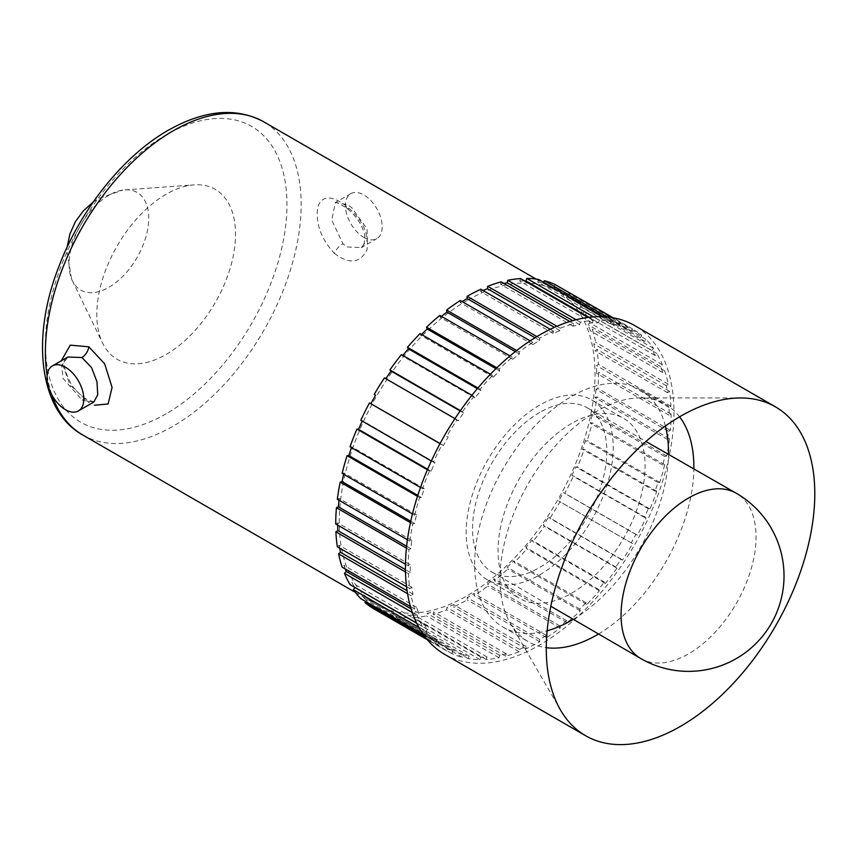 <?xml version="1.0" encoding="UTF-8"?>
<svg xmlns="http://www.w3.org/2000/svg" width="857" height="857" viewBox="0 0 857 857"><rect width="100%" height="100%" fill="white"/><g stroke="black" fill="none" stroke-linecap="round" stroke-linejoin="round"><path stroke-width="0.64" stroke-dasharray="4.29 3.21" d="M94.045 401.944L87.232 399.63A10.048 5.86 119.7 0 0 82.197 400.123L63.011 378.344L61.715 365.618L67.842 357.015C61.8 359.276 63.086 368.628 71.688 385.082C76.787 391.831 81.961 396.684 87.232 399.63L87.232 399.63A10.048 5.86 119.7 0 1 89.235 402.79L69.995 384.964L61.265 360.818M467.151 300.421A180.848 104.415 120 0 0 349.003 459.791A180.848 104.415 120 0 0 376.726 604.71A180.848 104.415 120 0 0 467.151 595.754A180.848 104.415 120 0 0 585.299 436.384A180.848 104.415 120 0 0 557.575 291.466A180.848 104.415 120 0 0 467.151 300.421M82.197 400.123L93.831 402.04M334.326 253.34C349.313 264.577 360.219 263.367 367.053 249.687C369.185 233.565 362.275 219.038 346.324 206.087C331.338 194.871 321.782 195.31 317.668 207.394C315.526 223.495 321.075 238.814 334.326 253.34A10.048 4.521 -47.2 0 1 342.982 243.806L331.734 220.003L335.398 202.552L347.171 204.534L351.638 207.555L367.085 228.894L367.214 240.099L361.397 247.555L347.171 246.977L342.982 243.806M363.807 237.378A25.989 15.008 -120 0 0 376.801 238.664A25.989 15.008 -120 0 0 380.787 217.839A25.989 15.008 -120 0 0 363.807 194.935A25.989 15.008 -120 0 0 350.813 193.65A25.989 15.008 -120 0 0 346.828 214.475A25.989 15.008 -120 0 0 363.807 237.378M668.471 431.253L670.399 430.364A185.873 107.318 120 0 0 671.127 414.092L669.178 415.217A183.119 105.732 -60 0 0 669.006 407.493L670.945 406.25A185.873 107.318 120 0 0 669.51 391.285L667.582 392.742A183.119 105.732 -60 0 0 666.35 385.757L668.246 384.193A185.873 107.318 120 0 0 664.689 370.91L662.836 372.666A183.119 105.732 -60 0 0 660.576 366.592L662.397 364.739A185.873 107.318 120 0 0 656.794 353.459L655.069 355.484A183.119 105.732 -60 0 0 651.834 350.47L653.516 348.37A185.873 107.318 120 0 0 646.017 339.372L644.453 341.6A183.119 105.732 -60 0 0 640.318 337.776L641.829 335.494A185.873 107.318 120 0 0 632.627 329.002L631.255 331.38A183.119 105.732 -60 0 0 626.338 328.831L627.635 326.41A185.873 107.318 120 0 0 616.944 322.586L615.797 325.06A183.119 105.732 -60 0 0 610.216 323.85L611.277 321.364A185.873 107.318 120 0 0 599.364 320.293L598.475 322.81A183.119 105.732 -60 0 0 592.358 322.971L593.151 320.464A185.873 107.318 120 0 0 580.307 322.178L579.707 324.664A183.119 105.732 -60 0 0 573.204 326.196L573.708 323.732A185.873 107.318 120 0 0 560.253 328.199L559.942 330.598A183.119 105.732 -60 0 0 553.226 333.459L553.429 331.102A185.873 107.318 120 0 0 539.685 338.204L539.685 340.454A183.119 105.732 -60 0 0 532.915 344.568L532.808 342.382A185.873 107.318 120 0 0 519.128 351.948L519.438 353.984A183.119 105.732 -60 0 0 512.765 359.265L512.368 357.294A185.873 107.318 120 0 0 499.074 369.078L499.674 370.867A183.119 105.732 -60 0 0 493.289 377.176L492.593 375.484A185.873 107.318 120 0 0 480.016 389.196L480.906 390.685A183.119 105.732 -60 0 0 474.949 397.862L473.975 396.48A185.873 107.318 120 0 0 462.437 411.788L463.583 412.945A183.119 105.732 -60 0 0 458.206 420.819L456.974 419.78A185.873 107.318 120 0 0 446.754 436.309L448.125 437.102A183.119 105.732 -60 0 0 443.465 445.479L442.019 444.815A185.873 107.318 120 0 0 433.363 462.159L434.928 462.566A183.119 105.732 -60 0 0 431.092 471.232L429.464 470.954A185.873 107.318 120 0 0 422.587 488.683L424.311 488.704A183.119 105.732 -60 0 0 421.398 497.456L419.619 497.563A185.873 107.318 120 0 0 414.692 515.239L416.534 514.864A183.119 105.732 -60 0 0 414.617 523.488L412.731 523.991A185.873 107.318 120 0 0 409.871 541.174L411.799 540.424A183.119 105.732 -60 0 0 410.91 548.694L408.982 549.573A185.873 107.318 120 0 0 408.253 565.856L410.203 564.731A183.119 105.732 -60 0 0 410.374 572.455L408.435 573.687A185.873 107.318 120 0 0 409.871 588.663L411.799 587.195A183.119 105.732 -60 0 0 413.031 594.18L411.124 595.744A185.873 107.318 120 0 0 414.692 609.038L416.534 607.281A183.119 105.732 -60 0 0 418.805 613.344L416.984 615.197A185.873 107.318 120 0 0 422.587 626.478L424.311 624.464A183.119 105.732 -60 0 0 427.547 629.477L425.865 631.566A185.873 107.318 120 0 0 433.363 640.565L434.928 638.336A183.119 105.732 -60 0 0 439.063 642.172L437.552 644.453A185.873 107.318 120 0 0 446.754 650.945L448.125 648.556A183.119 105.732 -60 0 0 448.125 648.567A183.119 105.732 -60 0 0 453.042 651.106L451.746 653.527A185.873 107.318 120 0 0 462.437 657.351L463.583 654.877A183.119 105.732 -60 0 0 469.165 656.087L468.104 658.583A185.873 107.318 120 0 0 480.016 659.644L480.906 657.137A183.119 105.732 -60 0 0 487.022 656.976L486.23 659.483A185.873 107.318 120 0 0 499.074 657.758L499.674 655.273A183.119 105.732 -60 0 0 506.176 653.741L505.673 656.205A185.873 107.318 120 0 0 519.128 651.738L519.438 649.349A183.119 105.732 -60 0 0 526.155 646.489L525.952 648.835A185.873 107.318 120 0 0 539.685 641.732L539.685 639.493A183.119 105.732 -60 0 0 546.466 635.38L546.573 637.554A185.873 107.318 120 0 0 560.253 627.999L559.942 625.953A183.119 105.732 -60 0 0 566.616 620.682L567.013 622.643A185.873 107.318 120 0 0 580.307 610.859L579.707 609.07A183.119 105.732 -60 0 0 586.092 602.771L586.788 604.464A185.873 107.318 120 0 0 599.364 590.741L598.475 589.252A183.119 105.732 -60 0 0 604.431 582.085L605.406 583.467A185.873 107.318 120 0 0 616.944 568.148L615.797 566.991A183.119 105.732 -60 0 0 621.175 559.128L622.407 560.157A185.873 107.318 120 0 0 632.627 543.627L631.255 542.835A183.119 105.732 -60 0 0 635.915 534.468L637.362 535.132A185.873 107.318 120 0 0 646.017 517.789L644.453 517.371A183.119 105.732 -60 0 0 648.288 508.704L649.917 508.994A185.873 107.318 120 0 0 656.794 491.265L655.069 491.243A183.119 105.732 -60 0 0 657.983 482.491L659.761 482.373A185.873 107.318 120 0 0 664.689 464.698L662.836 465.072A183.119 105.732 -60 0 0 664.764 456.46L666.65 455.956A185.873 107.318 120 0 0 669.51 438.763L667.582 439.523A183.119 105.732 -60 0 0 668.471 431.253L595.926 389.367L597.865 388.489A185.873 107.318 120 0 0 598.582 372.206L596.633 373.331A183.119 105.732 -60 0 0 596.461 365.607L598.4 364.364A185.873 107.318 120 0 0 596.965 349.399L595.047 350.856A183.119 105.732 -60 0 0 593.805 343.871L595.711 342.307A185.873 107.318 120 0 0 592.144 329.024L590.302 330.781A183.119 105.732 -60 0 0 588.041 324.707L589.852 322.864A185.873 107.318 120 0 0 584.26 311.573L582.524 313.598A183.119 105.732 -60 0 0 579.289 308.584L580.971 306.495A185.873 107.318 120 0 0 573.483 297.497L571.908 299.725A183.119 105.732 -60 0 0 567.784 295.89L569.294 293.608A185.873 107.318 120 0 0 560.082 287.116M595.926 389.367A183.119 105.732 -60 0 1 595.047 397.637L596.965 396.887A185.873 107.318 120 0 1 594.105 414.07L592.23 414.574A183.119 105.732 -60 0 1 590.302 423.197L592.144 422.822A185.873 107.318 120 0 1 587.216 440.498L585.438 440.605A183.119 105.732 -60 0 1 582.524 449.357L584.26 449.379A185.873 107.318 120 0 1 577.382 467.108L575.743 466.829A183.119 105.732 -60 0 1 571.908 475.496L573.483 475.903A185.873 107.318 120 0 1 564.827 493.246L563.381 492.582A183.119 105.732 -60 0 1 558.71 500.949L560.082 501.752A185.873 107.318 120 0 1 549.862 518.281L548.641 517.242A183.119 105.732 -60 0 1 543.263 525.116L544.399 526.273A185.873 107.318 120 0 1 532.861 541.581L531.897 540.199A183.119 105.732 -60 0 1 525.93 547.377L526.819 548.866A185.873 107.318 120 0 1 514.254 562.578L513.557 560.885A183.119 105.732 -60 0 1 507.162 567.195L507.762 568.984A185.873 107.318 120 0 1 494.478 580.767L494.071 578.796A183.119 105.732 -60 0 1 487.408 584.078L487.708 586.113A185.873 107.318 120 0 1 474.028 595.679L473.921 593.494A183.119 105.732 -60 0 1 467.151 597.608L467.151 599.857A185.873 107.318 120 0 1 453.407 606.96L453.61 604.603A183.119 105.732 -60 0 1 446.893 607.463L446.593 609.863A185.873 107.318 120 0 1 433.128 614.319L433.631 611.866A183.119 105.732 -60 0 1 427.14 613.398L426.529 615.872A185.873 107.318 120 0 1 413.695 617.597L414.477 615.09A183.119 105.732 -60 0 1 408.361 615.251L407.482 617.768A185.873 107.318 120 0 1 395.57 616.697L396.62 614.201A183.119 105.732 -60 0 1 391.038 613.001L389.892 615.476A185.873 107.318 120 0 1 379.201 611.652L380.508 609.231A183.119 105.732 -60 0 1 375.591 606.681L374.209 609.059M439.063 642.172L366.517 600.286L365.703 601.507M366.517 600.286A183.119 105.732 -60 0 1 362.393 596.461L360.818 598.689M354.862 587.388A183.119 105.732 -60 0 1 351.777 582.578L350.042 584.603M345.275 568.962A183.119 105.732 -60 0 1 344 565.395L342.147 567.152M339.704 548.148A183.119 105.732 -60 0 1 339.254 545.32L337.337 546.777M337.679 525.105A183.119 105.732 -60 0 1 337.658 522.845L335.719 523.97M339.04 500.284A183.119 105.732 -60 0 1 339.254 498.538L337.337 499.299M343.7 474.253A183.119 105.732 -60 0 1 344 472.989L342.147 473.364M351.488 447.633A183.119 105.732 -60 0 1 351.777 446.818L350.042 446.797M362.211 421.076A183.119 105.732 -60 0 1 362.393 420.68L360.818 420.273M375.591 395.227L374.209 394.434M458.206 420.819L384.439 377.894M474.949 397.862L402.404 355.976L401.43 354.594M402.404 355.976A183.119 105.732 -60 0 1 402.854 355.419M493.289 377.176L420.744 335.291L420.048 333.598M420.744 335.291A183.119 105.732 -60 0 1 421.558 334.466M512.765 359.265L440.23 317.379L439.823 315.419M440.23 317.379A183.119 105.732 -60 0 1 441.462 316.362M532.915 344.568L460.37 302.682L460.273 300.507M460.37 302.682A183.119 105.732 -60 0 1 462.127 301.578M553.226 333.459L480.681 291.573L480.884 289.227M480.681 291.573A183.119 105.732 -60 0 1 483.102 290.502M573.204 326.196L500.659 284.31L501.163 281.857M500.659 284.31A183.119 105.732 -60 0 1 503.98 283.485M592.358 322.971L519.813 281.085L520.606 278.579M519.813 281.085A183.119 105.732 -60 0 1 524.666 280.925M610.216 323.85L537.671 281.974L538.732 279.478M537.671 281.974A183.119 105.732 -60 0 1 543.263 283.185L543.659 282.317M626.338 328.831L553.793 286.945L555.09 284.535M553.793 286.945A183.119 105.732 -60 0 1 558.71 289.495L559.964 287.341M669.51 438.763L596.965 396.887M666.65 455.956L594.105 414.07M664.689 464.698L592.144 422.822M659.761 482.373L587.216 440.498M656.794 491.265L584.26 449.379M649.917 508.994L577.382 467.108M646.017 517.789L573.483 475.903M637.362 535.132L564.827 493.246M632.627 543.627L560.082 501.752M622.407 560.157L549.862 518.281M616.944 568.148L544.399 526.273M605.406 583.467L532.861 541.581M599.364 590.741L526.819 548.866M586.788 604.464L514.254 562.578M580.307 610.859L507.762 568.984M567.013 622.643L494.478 580.767M560.253 627.999L487.708 586.113M546.573 637.554L474.028 595.679M539.685 641.732L467.151 599.857M525.952 648.835L453.407 606.96M519.128 651.738L446.593 609.863M505.673 656.205L433.128 614.319M499.074 657.758L426.529 615.872M486.23 659.483L413.695 617.597M480.016 659.644L407.482 617.768M468.104 658.583L395.57 616.697M462.437 657.351L389.892 615.476M451.746 653.527L379.201 611.652M446.754 650.945L427.386 639.761M437.552 644.453L425.597 637.554M433.363 640.565L423.679 634.973M425.865 631.566L419.041 627.624M422.587 626.478L416.663 623.06M416.984 615.197L412.313 612.498M414.692 609.038L410.46 606.595M411.124 595.744L407.546 593.687M409.871 588.663L406.539 586.734M408.435 573.687L405.49 571.994M408.253 565.856L405.457 564.238M408.982 549.573L406.422 548.094M409.871 541.174L407.418 539.76M412.731 523.991L410.439 522.663M414.692 515.239L412.453 513.954M419.619 497.563L417.488 496.332M422.587 488.683L420.487 487.472M429.464 470.954L427.418 469.775M433.363 462.159L431.339 460.991M442.019 444.815L440.016 443.658M446.754 436.309L448.125 437.102M456.974 419.78L454.971 418.623M462.437 411.788L460.413 410.621M473.975 396.48L471.907 395.281M480.016 389.196L477.927 387.985M492.593 375.484L490.408 374.22M499.074 369.078L496.835 367.792M512.368 357.294L509.99 355.934M519.128 351.948L516.675 350.524M532.808 342.382L530.151 340.85M539.685 338.204L536.9 336.587M553.429 331.102L550.301 329.302M560.253 328.199L556.921 326.281M573.708 323.732L569.83 321.504M580.307 322.178L576.075 319.736M593.151 320.464L587.923 317.444M599.364 320.293L593.44 316.876M611.277 321.364L603.232 316.715M616.944 322.586L607.259 316.994M627.635 326.41L612.53 317.69M632.627 329.002L613.258 317.818M641.829 335.494L569.294 293.608M646.017 339.372L573.483 297.497M653.516 348.37L580.971 306.495M656.794 353.459L584.26 311.573M662.397 364.739L589.852 322.864M664.689 370.91L592.144 329.024M668.246 384.193L595.711 342.307M669.51 391.285L596.965 349.399M670.945 406.25L598.4 364.364M444.762 654.405A189.868 109.621 120 0 0 539.685 645A189.868 109.621 120 0 0 663.725 477.681A189.868 109.621 120 0 0 634.619 325.542M679.58 416.823A137.077 79.144 120 0 0 665.471 404.3A137.077 79.144 120 0 0 640.329 397.873A137.077 79.144 120 0 0 596.922 411.092A137.077 79.144 120 0 0 510.258 623.168A137.077 79.144 120 0 0 528.383 641.732A137.077 79.144 120 0 0 546.284 647.688M598.54 633.998A137.077 79.144 120 0 0 693.849 468.929M573.269 619.3A137.077 79.144 120 0 0 668.481 454.381M665.375 426.015A137.077 79.144 120 0 0 640.104 389.656A137.077 79.144 120 0 0 571.565 396.448A137.077 79.144 120 0 0 482.02 517.242A137.077 79.144 120 0 0 503.027 627.088A137.077 79.144 120 0 0 547.141 630.795M571.565 423.476A103.976 60.033 120 0 0 503.637 515.1A103.976 60.033 120 0 0 519.578 598.422A103.976 60.033 120 0 0 571.565 593.269A103.976 60.033 120 0 0 639.493 501.645A103.976 60.033 120 0 0 623.553 418.334A103.976 60.033 120 0 0 571.565 423.476M539.685 574.865A103.976 60.033 120 0 0 607.613 483.241A103.976 60.033 120 0 0 591.684 399.919A103.976 60.033 120 0 0 539.685 405.072A103.976 60.033 120 0 0 471.768 496.696A103.976 60.033 120 0 0 487.697 580.018A103.976 60.033 120 0 0 539.685 574.865M539.685 412.453A94.934 54.816 120 0 0 477.692 496.042A94.934 54.816 120 0 0 492.143 572.144A94.934 54.816 120 0 0 539.685 567.484A94.934 54.816 120 0 0 601.732 483.755A94.934 54.816 120 0 0 587.077 407.707A94.934 54.816 120 0 0 539.685 412.453M670.399 430.364L597.865 388.489M671.127 414.092L598.582 372.206M166.172 194.228A98.105 56.637 120 0 0 102.626 343.121A98.105 56.637 120 0 0 166.172 354.423A98.105 56.637 120 0 0 234.068 251.519A98.105 56.637 120 0 0 193.982 184.887A98.105 56.637 120 0 0 166.172 194.228M108.903 195.235A56.358 32.534 120 0 0 71.57 278.911A56.358 32.534 120 0 0 72.384 280.775A56.358 32.534 120 0 0 108.903 287.266A56.358 32.534 120 0 0 147.907 228.155A56.358 32.534 120 0 0 124.865 189.879A56.358 32.534 120 0 0 122.84 190.104A56.358 32.534 120 0 0 108.903 195.235M669.006 407.493L596.461 365.607M669.178 415.217L596.633 373.331M666.35 385.757L593.805 343.871M667.582 392.742L595.047 350.856M660.576 366.592L588.041 324.707M662.836 372.666L590.302 330.781M651.834 350.47L579.289 308.584M655.069 355.484L582.524 313.598M640.318 337.776L567.784 295.89M644.453 341.6L571.908 299.725M631.255 331.38L558.71 289.495L631.255 331.38M615.797 325.06L543.263 283.185M598.475 322.81L588.963 317.315M579.707 324.664L572.722 320.636M559.942 330.598L554.393 327.385M539.685 340.454L535.004 337.744M519.438 353.984L515.303 351.606M499.674 370.867L495.914 368.692M480.906 390.685L477.36 388.639M463.583 412.945L460.166 410.974M443.465 445.479L440.08 443.53M431.092 471.232L427.643 469.25M434.928 462.566L362.393 420.68M421.398 497.456L417.798 495.367M424.311 488.704L351.777 446.818M414.617 523.488L410.739 521.249M416.534 514.864L344 472.989M410.91 548.694L406.625 546.22M411.799 540.424L339.254 498.538M410.374 572.455L405.447 569.605M410.203 564.731L337.658 522.845M413.031 594.18L407.086 590.752M411.799 587.195L339.254 545.32M418.805 613.344L411.146 608.931M416.534 607.281L344 565.395M427.547 629.477L416.748 623.232M424.311 624.464L351.777 582.578M434.928 638.336L362.393 596.461M453.042 651.106L380.508 609.231M448.125 648.556L375.591 606.681L448.125 648.567M469.165 656.087L396.62 614.201M463.583 654.877L391.038 613.001M487.022 656.976L414.477 615.09M480.906 657.137L408.361 615.251M506.176 653.741L433.631 611.866M499.674 655.273L427.14 613.398M526.155 646.489L453.61 604.603M519.438 649.349L446.893 607.463M546.466 635.38L473.921 593.494M539.685 639.493L467.151 597.608M566.616 620.682L494.071 578.796M559.942 625.953L487.408 584.078M586.092 602.771L513.557 560.885M579.707 609.07L507.162 567.195M604.431 582.085L531.897 540.199M598.475 589.252L525.93 547.377M621.175 559.128L548.641 517.242M615.797 566.991L543.263 525.116M635.915 534.468L563.381 492.582M631.255 542.835L558.71 500.949M648.288 508.704L575.743 466.829M644.453 517.371L571.908 475.496M657.983 482.491L585.438 440.605M655.069 491.243L582.524 449.357M664.764 456.46L592.23 414.574M662.836 465.072L590.302 423.197M667.582 439.523L595.047 397.637M166.172 413.781A170.8 98.609 -60 0 1 45.4 344.053A170.8 98.609 -60 0 1 166.172 134.86A170.8 98.609 -60 0 1 286.956 204.598A170.8 98.609 -60 0 1 166.172 413.781M47.146 375.602A180.848 104.415 120 0 0 51.902 395.002M82.85 435.045A180.848 104.415 120 0 0 173.275 426.09A180.848 104.415 120 0 0 291.423 266.72A180.848 104.415 120 0 0 263.699 121.801M346.324 206.087A10.048 4.017 128.5 0 0 347.053 208.412L347.053 208.412A10.048 4.017 128.5 0 0 351.638 207.555M640.843 658.583A95.448 55.105 120 0 0 688.567 653.859A95.448 55.105 120 0 0 756.056 536.953A95.448 55.105 120 0 0 736.292 493.257M355.259 592.316L376.726 604.71M536.107 279.082L557.575 291.466M335.398 202.541L335.205 202.627C336.662 204.18 331.702 198.481 347.053 208.412C356.833 216.446 362.736 225.605 364.793 235.9C364.375 244.481 363.239 248.369 361.397 247.555L376.801 238.664M510.258 623.168L560.489 710.014M640.329 397.873L740.652 397.959M640.104 389.656L665.471 404.3M591.684 399.919L623.553 418.334M492.143 572.144L550.815 606.253M587.077 407.707L645.953 441.462M487.697 580.018L519.578 598.422M503.027 627.088L528.383 641.732M72.384 280.775L102.626 343.121M71.57 278.911L66.846 250.79L67.125 247.202M93.156 202.102L98.876 198.395L122.84 190.104M124.865 189.879L193.982 184.887M350.813 193.65L335.398 202.552"/><path stroke-width="1.29" d="M61.265 360.818L70.263 345.146L88.839 346.806L104.693 363.861L112.074 387.418L108.121 403.979L94.377 405.232M78.416 410.932L93.831 402.04L97.752 394.691L96.948 381.665L91.528 367.535L81.908 357.519L67.842 357.015L52.427 365.918A25.989 15.008 -120 0 0 48.442 386.743A25.989 15.008 -120 0 0 65.421 409.646A25.989 15.008 -120 0 0 78.416 410.932A25.989 15.008 -120 0 0 82.401 390.106A25.989 15.008 -120 0 0 65.421 367.203A25.989 15.008 -120 0 0 52.427 365.918M365.703 601.507L365.007 602.567A185.873 107.318 120 0 0 374.209 609.059L427.386 639.761M416.748 623.232L355.012 587.591L353.32 589.691A185.873 107.318 120 0 0 360.818 598.689L423.679 634.973M411.146 608.931L346.26 571.469L344.45 573.322A185.873 107.318 120 0 0 350.042 584.603L416.663 623.06M346.26 571.469A183.119 105.732 -60 0 1 345.275 568.962M407.086 590.752L340.486 552.304L338.59 553.868A185.873 107.318 120 0 0 342.147 567.152L410.46 606.595M340.486 552.304A183.119 105.732 -60 0 1 339.704 548.148M405.447 569.605L337.84 530.569L335.901 531.811A185.873 107.318 120 0 0 337.337 546.777L406.539 586.734M337.84 530.569A183.119 105.732 -60 0 1 337.679 525.105M406.625 546.22L338.365 506.808L336.437 507.687A185.873 107.318 120 0 0 335.719 523.97L405.457 564.238M338.365 506.808A183.119 105.732 -60 0 1 339.04 500.284M410.739 521.249L342.072 481.602L340.197 482.105A185.873 107.318 120 0 0 337.337 499.299L407.418 539.76M342.072 481.602A183.119 105.732 -60 0 1 343.7 474.253M417.798 495.367L348.853 455.57L347.074 455.678A185.873 107.318 120 0 0 342.147 473.364L412.453 513.954M348.853 455.57A183.119 105.732 -60 0 1 351.488 447.633M427.643 469.25L358.547 429.357L356.919 429.068A185.873 107.318 120 0 0 350.042 446.797L420.487 487.472M358.547 429.357A183.119 105.732 -60 0 1 362.211 421.076M440.08 443.53L369.474 402.929A185.873 107.318 120 0 0 360.818 420.273L431.339 460.991M370.92 403.593A183.119 105.732 -60 0 1 375.591 395.227L374.209 394.434A185.873 107.318 120 0 1 384.439 377.894L454.971 418.623M385.821 378.698A183.119 105.732 -60 0 1 391.038 371.07L389.892 369.913A185.873 107.318 120 0 1 401.43 354.594L471.907 395.281M402.854 355.419A183.119 105.732 -60 0 1 408.361 348.81L407.482 347.31A185.873 107.318 120 0 1 420.048 333.598L490.408 374.22M421.558 334.466A183.119 105.732 -60 0 1 427.14 328.992L426.529 327.203A185.873 107.318 120 0 1 439.823 315.419L509.99 355.934M441.462 316.362A183.119 105.732 -60 0 1 446.893 312.109L446.593 310.063A185.873 107.318 120 0 1 460.273 300.507L530.151 340.85M462.127 301.578A183.119 105.732 -60 0 1 467.151 298.568L467.151 296.318A185.873 107.318 120 0 1 480.884 289.227L550.301 329.302M483.102 290.502A183.119 105.732 -60 0 1 487.408 288.713L487.708 286.324A185.873 107.318 120 0 1 501.163 281.857L569.83 321.504M503.98 283.485A183.119 105.732 -60 0 1 507.162 282.789L507.762 280.303A185.873 107.318 120 0 1 520.606 278.579L587.923 317.444M524.666 280.925A183.119 105.732 -60 0 1 525.93 280.925L526.819 278.418A185.873 107.318 120 0 1 538.732 279.478L603.232 316.715M543.659 282.317L544.399 280.71A185.873 107.318 120 0 1 555.09 284.535L612.53 317.69M559.964 287.341L613.258 317.818M425.597 637.554L365.007 602.567M419.041 627.624L353.32 589.691M412.313 612.498L344.45 573.322M407.546 593.687L338.59 553.868M405.49 571.994L335.901 531.811M406.422 548.094L336.437 507.687M410.439 522.663L340.197 482.105M417.488 496.332L347.074 455.678M427.418 469.775L356.919 429.068M440.016 443.658L369.474 402.929M460.413 410.621L389.892 369.913M477.927 387.985L407.482 347.31M496.835 367.792L426.529 327.203M516.675 350.524L446.593 310.063M536.9 336.587L467.151 296.318M556.921 326.281L487.708 286.324M576.075 319.736L507.762 280.303M593.44 316.876L526.819 278.418M607.259 316.994L544.399 280.71M775.478 406.861L634.619 325.542A189.868 109.621 120 0 0 539.685 334.948A189.868 109.621 120 0 0 415.656 502.256A189.868 109.621 120 0 0 444.762 654.405L585.61 735.724A189.868 109.621 120 0 0 680.544 726.318A189.868 109.621 120 0 0 804.573 559A189.868 109.621 120 0 0 775.478 406.861A189.868 109.621 120 0 0 740.652 397.959A189.868 109.621 120 0 0 680.544 416.266A189.868 109.621 120 0 0 560.489 710.014A189.868 109.621 120 0 0 585.61 735.724M546.284 647.688A137.077 79.144 120 0 0 596.922 634.941A137.077 79.144 120 0 0 598.54 633.998M693.849 468.929A137.077 79.144 120 0 0 679.58 416.823M547.141 630.795A137.077 79.144 120 0 0 571.565 620.307A137.077 79.144 120 0 0 573.269 619.3M668.481 454.381A137.077 79.144 120 0 0 665.375 426.015M588.963 317.315L525.93 280.925M572.722 320.636L507.162 282.789M554.393 327.385L487.408 288.713M535.004 337.744L467.151 298.568M515.303 351.606L446.893 312.109M495.914 368.692L427.14 328.992M477.36 388.639L408.361 348.81M460.166 410.974L391.038 371.07M51.902 395.002A180.848 104.415 120 0 0 82.85 435.045C39.861 411.51 30.295 339.318 58.747 266.934C80.247 209.719 123.387 155.728 168.251 130.264C204.523 109.857 236.339 107.039 263.699 121.801A180.848 104.415 120 0 0 173.275 130.757A180.848 104.415 120 0 0 47.146 375.602M88.839 346.806A10.048 5.838 -60.5 0 1 81.908 357.519M621.068 614.887A95.448 55.105 120 0 0 640.757 658.53A95.448 55.105 120 0 0 640.843 658.583A95.448 95.448 0 0 0 784.016 575.925A95.448 95.448 0 0 0 736.292 493.257A95.448 55.105 120 0 0 736.206 493.214A95.448 55.105 120 0 0 688.567 497.992A95.448 55.105 120 0 0 621.068 614.887M82.85 435.045L355.259 592.316M263.699 121.801L536.107 279.082M550.815 606.253L640.757 658.53M645.953 441.462L736.206 493.214M67.125 247.202L69.899 234.015L75.395 221.674L83.365 210.843L93.156 202.102"/></g></svg>
